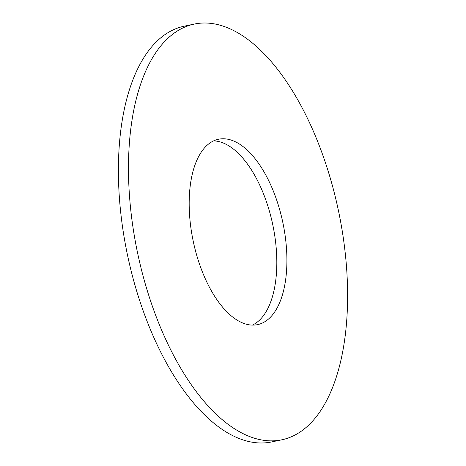 <?xml version="1.0" encoding="UTF-8"?>
<svg xmlns="http://www.w3.org/2000/svg" width="466" height="466" viewBox="0 0 466 466"><rect width="100%" height="100%" fill="white"/><g stroke="black" fill="none" stroke-linecap="round" stroke-linejoin="round"><path stroke-width="0.7" d="M252.368 325.117A94.732 45.761 78.1 0 0 263.977 195.027A94.732 45.761 78.1 0 0 213.632 140.883M274.06 192.907A94.732 45.761 78.1 0 0 218.548 139.235A94.732 45.761 78.1 0 0 202.023 270.973A94.732 45.761 78.1 0 0 257.535 324.645A94.732 45.761 78.1 0 0 274.06 192.907M157.281 319.46A212.42 102.613 78.1 0 0 281.755 439.811A212.42 102.613 78.1 0 0 318.802 144.419A212.42 102.613 78.1 0 0 194.328 24.069A212.42 102.613 78.1 0 0 157.281 319.46M194.328 24.069L184.245 26.189A212.42 102.613 78.1 0 0 147.198 321.581A212.42 102.613 78.1 0 0 271.672 441.931L281.755 439.811"/></g></svg>

